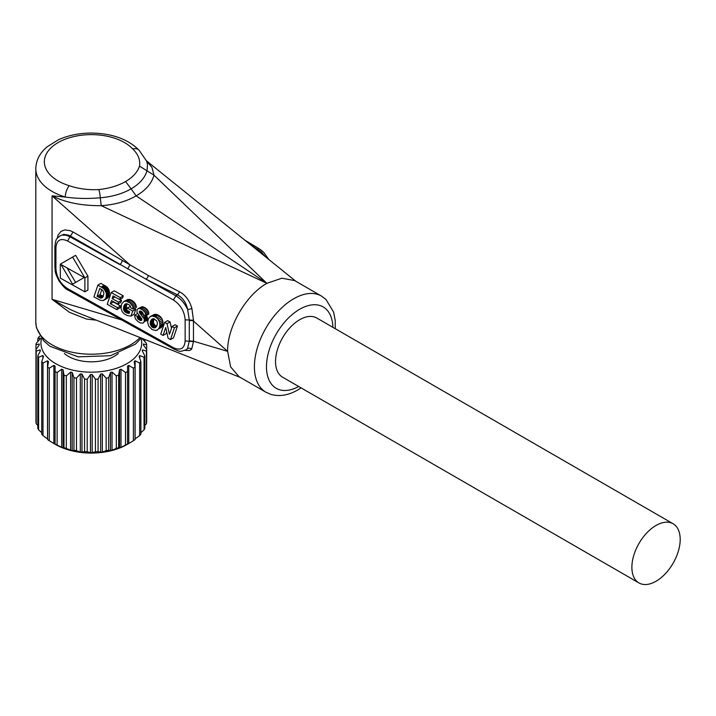 <?xml version="1.0" encoding="UTF-8"?>
<svg xmlns="http://www.w3.org/2000/svg" width="716" height="716" viewBox="0 0 716 716"><rect width="100%" height="100%" fill="white"/><g stroke="black" fill="none" stroke-linecap="round" stroke-linejoin="round"><path stroke-width="1.07" d="M64.306 353.471A32.462 18.741 0 0 0 118.328 353.471M67.053 267.927L75.627 282.435M103.346 296.272L100.115 294.643L101.797 289.622M156.732 326.093L154.907 325.189L153.385 322.782L153.904 318.727M84.193 277.486L72.602 284.18L61.012 264.553L84.193 277.486M100.419 298.044L97.099 296.388L99.748 288.467L102.746 290.311L103.936 293.291L103.086 296.755L101.636 297.99L100.419 298.044L103.283 296.388M100.84 298.107L103.006 296.863M101.242 298.098L102.674 297.265M101.636 297.99L102.263 297.632M97.099 296.388L100.115 294.643M98.378 297.104L101.403 295.359M99.229 297.552L102.245 295.806M99.9 297.865L102.925 296.12M151.89 326.935L150.19 323.623L150.467 321.359L151.774 319.3L153.806 318.692L156.876 321.126L157.413 322.988L156.929 325.744L155.354 327.615L153.34 327.767L151.89 326.935L154.907 325.189M152.66 327.472L155.685 325.735M153.34 327.767L156.365 326.022M154.021 327.892L156.536 326.442M154.701 327.847L156.016 327.087M151.774 319.3L152.732 318.745M150.995 320.222L153.627 318.701M150.467 321.359L153.493 319.613M150.19 322.719L153.215 320.974M150.19 323.623L153.206 321.878M150.369 324.527L153.385 322.782M150.727 325.422L153.752 323.686M151.246 326.254L154.262 324.509M656.044 525.455A34.162 19.726 120 0 0 633.723 555.562A34.162 19.726 120 0 0 638.958 582.94A34.162 19.726 120 0 0 673.121 563.215A34.162 19.726 120 0 0 673.121 523.763A34.162 19.726 120 0 0 656.044 525.455M60.314 264.168L60.314 278.121L84.891 291.824L84.891 277.88L72.602 257.071L60.314 264.168M97.877 285.12L93.939 296.871L100.079 300.201L103.104 300.595L105.279 299.028L106.201 296.997L106.335 293.13L103.874 288.709L97.877 285.12L100.893 283.375L106.451 286.597L108.841 289.676L109.494 292.629L108.841 296.37L107.642 298.008L103.901 300.272M107.248 304.291L116.842 309.643L117.505 307.683L110.353 303.7L111.499 300.55L117.863 304.094L118.516 302.125L112.152 298.581L113.056 295.914L119.635 299.583L120.288 297.623L111.177 292.54L107.248 304.291M121.004 308.265L122.212 311.711L124.208 313.859L127.546 315.631L131.028 316.087L132.72 311.048L127.215 307.987L126.562 309.947L129.694 311.702L129.113 313.447L127.582 313.214L124.405 311.326L123.429 308.793L124.36 304.935L125.488 303.897L126.92 303.727L129.712 305.222L131.01 308.059L133.391 309.088L132.684 306.278L130.017 302.931L126.052 301.15L123.814 301.525L121.586 304.085L121.004 308.265M134.796 316.866L135.807 319.399L138.143 321.699L140.578 322.979L142.86 323.086L144.193 321.851L144.238 318.951L139.584 312.883L139.36 311.362L140.211 310.95L142.001 311.827L143.406 314.61L145.84 315.845L145.76 314.61L144.838 312.221L142.923 310.135L140.282 308.659L138.233 308.551L137.051 309.706L137.024 312.561L141.562 318.504L141.804 320.142L140.766 320.607L138.51 319.488L137.427 318.226L137.204 316.338L134.787 315.13L134.796 316.866M147.657 322.245L148.713 326.147L152.15 329.584L155.811 330.515L157.789 329.718L159.238 327.856L159.928 325.359L159.605 322.111L157.994 319.13L155.417 316.973L152.302 316.025L149.886 316.812L148.275 319.103L147.657 322.245M163.087 335.437L165.727 327.543L168.135 338.256L170.489 339.572L174.418 327.812L172.073 326.505L169.441 334.372L167.025 323.686L164.662 322.37L160.733 334.13L163.087 335.437L166.112 333.692L166.712 331.902M638.958 582.94L282.614 377.207A34.162 19.726 -60 0 1 277.369 349.829A34.162 19.726 -60 0 1 299.691 319.721A34.162 19.726 -60 0 1 316.776 318.02L673.121 523.763M84.891 291.824L87.916 290.078L87.916 276.134L84.891 277.88M72.602 257.071L75.619 255.326L87.916 276.134M104.626 299.753L107.642 298.008M105.279 299.028L108.304 297.292M105.816 298.116L108.841 296.37M106.201 296.997L109.226 295.252M106.433 295.672L109.45 293.927M106.478 295.019L109.494 293.274M106.469 294.374L109.494 292.629M106.424 293.748L109.45 292.003M106.335 293.13L109.351 291.385M106.201 292.54L109.217 290.794M106.031 291.967L109.047 290.222M105.816 291.421L108.841 289.676M105.574 290.902L108.59 289.157M105.297 290.401L108.313 288.655M104.984 289.935L108.009 288.19M104.643 289.497L107.668 287.751M104.276 289.094L107.302 287.349M103.874 288.709L106.899 286.964M103.435 288.342L106.451 286.597M102.952 288.002L105.977 286.257M102.585 287.769L105.61 286.024M102.003 287.42L105.019 285.684M116.842 309.643L119.867 307.898L120.53 305.938L117.505 307.683M110.353 303.7L113.379 301.955L120.53 305.938M117.863 304.094L120.879 302.349L121.532 300.389L118.516 302.125M119.867 299.449L121.532 300.389M112.152 298.581L114.945 296.97M119.635 299.583L122.651 297.838L123.304 295.878L120.288 297.623M111.177 292.54L114.202 290.794L123.304 295.878M131.028 316.087L134.044 314.351L135.736 309.303L132.72 311.048M127.215 307.987L130.491 306.376M134.348 308.533L135.736 309.303M128.656 313.42L129.238 313.08M128.146 313.34L129.39 312.624M127.582 313.214L129.578 312.06M127.001 313.035L129.506 311.594M126.437 312.811L129.014 311.317M125.891 312.534L128.495 311.03M125.067 311.979L127.591 310.52M124.405 311.326L126.678 310.019M123.904 310.583L126.929 308.847M123.582 309.742L126.598 307.996L126.929 308.838M123.429 308.793L126.455 307.048L126.598 307.996M123.456 307.728L126.481 305.992L126.455 307.048M123.635 306.672L126.66 304.926L126.481 305.992M123.94 305.732L126.956 303.996L126.66 304.926M124.36 304.935L126.472 303.718M124.888 304.309L125.676 303.844M133.391 309.088L136.416 307.343L136.165 305.884L133.14 307.629M132.684 306.278L135.7 304.533L136.165 305.884M132.004 305.043L135.029 303.298L135.7 304.533M131.118 303.924L134.134 302.179L135.029 303.298M130.017 302.931L133.033 301.185L134.134 302.179M128.701 302.071L131.717 300.326L133.033 301.185M127.332 301.445L130.348 299.7L131.717 300.326M126.052 301.15L129.077 299.404L130.348 299.7M124.87 301.176L129.077 299.404M123.814 301.525L127.896 299.431M142.86 323.086L143.665 322.603M144.193 321.851L147.219 320.106L146.682 320.858M144.453 320.822L147.478 319.076L147.219 320.106M144.453 319.882L147.469 318.137L147.478 319.076M144.238 318.951L147.263 317.206L147.469 318.137M143.826 318.029L146.852 316.284L147.263 317.206M146.359 315.55L146.852 316.284M143.316 317.269L145.804 315.837M142.475 316.239L144.408 315.121M140.506 314.064L142.842 312.713M139.942 313.375L142.251 312.042M139.584 312.883L141.723 311.648M139.387 312.489L141.303 311.379M139.28 312.095L140.882 311.174M139.271 311.72L140.461 311.03M139.36 311.362L140.059 310.959M145.84 315.845L148.856 314.1L148.776 312.865L145.76 314.61M145.42 313.402L148.445 311.657L148.776 312.865M144.838 312.221L147.854 310.476L148.445 311.657M143.997 311.12L147.022 309.375L147.854 310.476M142.923 310.135L145.939 308.39L147.022 309.375M141.598 309.267L144.623 307.522L145.939 308.39M140.282 308.659L143.298 306.913L144.623 307.522M139.155 308.426L142.18 306.681L143.298 306.913M138.233 308.551L142.18 306.681M140.766 320.607L141.849 319.98M140.148 320.428L141.902 319.417M139.396 320.07L141.687 318.745M138.51 319.488L141.159 317.967M137.857 318.88L140.587 317.304M137.427 318.226L140.041 316.714M137.266 317.734L139.701 316.329M137.195 317.107L139.298 315.89M137.204 316.338L138.85 315.389M134.787 315.13L137.481 313.572M156.858 330.255L157.789 329.718M158.603 328.895L161.619 327.149L160.814 327.973M159.238 327.856L162.264 326.12L161.619 327.149M159.686 326.684L162.711 324.939L162.264 326.12M159.928 325.359L162.953 323.614L162.711 324.939M159.936 323.713L162.953 321.967L162.953 323.614M159.605 322.111L162.63 320.365L162.953 321.967M158.943 320.553L161.968 318.808L162.63 320.365M157.994 319.13L161.019 317.385L161.968 318.808M156.822 317.94L159.847 316.195L161.019 317.385M155.417 316.973L158.442 315.237L159.847 316.195M154.316 316.445L157.341 314.709L158.442 315.237M153.278 316.132L156.303 314.387L157.341 314.709M152.302 316.025L155.327 314.279L156.303 314.387M151.416 316.114L155.327 314.279M150.602 316.374L154.432 314.369M170.489 339.572L173.505 337.827L177.443 326.066L174.418 327.812M172.073 326.505L175.098 324.76L177.443 326.066M167.025 323.686L170.05 321.949L171.482 328.277M164.662 322.37L167.687 320.625L170.05 321.949M54.89 246.206L55.929 247.781L55.929 268.804L54.89 267.462M54.89 246.179C56.054 238.491 55.741 239.717 59.893 235.949L62.006 235.108L66.176 235.224L69.935 236.745L67.653 241.015C60.493 237.775 56.582 240.039 55.929 247.781M55.929 268.804C56.609 277.316 60.511 283.939 67.653 288.655L68.244 290.15C66.033 289.497 62.901 286.302 58.828 280.547C53.852 270.648 55.723 271.803 54.89 267.551M67.653 288.655L173.415 347.654C180.584 350.885 184.495 348.629 185.14 340.879L189.284 341.255L187.449 348.665L185.954 349.864C178.212 352.335 180.217 351.279 174.283 349.301M189.284 340.959L189.292 320.007L185.14 319.846C184.468 311.335 180.557 304.712 173.415 299.995L67.653 241.015M173.415 347.654L174.265 349.292M186.232 349.685L187.449 348.665A3.419 3.061 38.2 0 1 191.646 349.247L189.677 350.491L184.898 350.41M268.706 259.389L263.98 252.667L261.206 250.197L258.843 248.559L256.301 249.392M193.472 320.249L189.292 320.007L187.673 309.652C186.214 302.707 182.831 297.775 177.523 294.858L179.609 291.815C185.632 295.189 189.731 300.765 191.897 308.542L193.472 320.249L193.472 341.613L189.292 341.255M127.636 269.01L129.981 264.866L148.248 275.445A3.419 1.88 117.7 0 1 145.983 279.159L175.885 295.842L177.514 294.867L145.983 279.159L70.768 236.253L68.154 235.054L63.724 234.392L59.893 235.949M189.284 320.804A3.419 1.969 180 0 1 193.472 321.09L227.625 351.341C227.16 327.301 245.874 295.01 266.889 283.339L281.898 278.202L294.643 280.591L321.412 296.048L325.95 299.422L333.602 312.122L335.204 320.329L335.285 328.707M189.284 340.923L193.472 341.219L227.625 351.341L230.65 366.932L239.126 376.75L265.896 392.207A55.517 32.059 -60 0 1 265.896 328.098A55.517 32.059 -60 0 1 321.412 296.048M191.897 308.542L187.673 309.652C184.809 303.396 180.88 298.787 175.885 295.842L173.415 299.995M122.159 260.338A3.419 1.969 120 0 1 119.742 264.526L69.935 236.745L73.086 232.02L129.981 264.866L52.062 195.853L65.272 197.034A8.538 3.276 -72.9 0 1 69.282 185.704C78.465 188.845 88.337 190.125 98.889 189.57A8.538 1.262 84 0 1 100.276 197.777C87.853 198.869 76.182 198.618 65.272 197.034A55.517 32.05 180 0 1 35.8 168.725L35.8 322.155A55.517 32.05 0 0 0 77.57 353.212A55.517 32.05 0 0 0 140.032 337.54M193.472 341.613L191.646 349.247M146.494 160.867L151.98 167.481L154.012 175.196L266.889 283.339L136.138 195.862L131.109 188.854C122.445 193.794 112.17 196.775 100.276 197.777L101.224 205.671L266.889 283.339M98.889 189.57C109.172 188.442 118.077 185.766 125.586 181.542L131.109 188.854C139.593 183.887 144.9 177.863 147.022 170.793L154.012 175.196C151.685 183.421 145.724 190.313 136.138 195.862C126.365 201.491 114.721 204.758 101.224 205.671C81.892 205.85 65.505 202.574 52.062 195.853L52.062 299.324L70.24 309.509L76.907 312.436L240.236 377.395M148.248 275.445L179.609 291.815M57.217 238.339L58.041 235.179L60.976 231.411L64.87 229.899L70.177 230.686L73.086 232.02M121.622 319.927L52.062 299.324L69.524 312.355L86.547 319.085L96.383 320.186M139.056 150.181A8.538 6.158 137.4 0 0 132.809 149.026A46.979 27.119 0 0 0 58.103 142.574A46.979 27.119 0 0 0 69.282 185.704M125.586 181.542C132.916 177.192 137.553 172.055 139.495 166.121C140.479 160.053 138.251 154.352 132.809 149.026M146.789 161.852L147.496 164.492L147.022 170.793L139.495 166.121M141.043 338.355A50.397 29.096 180 0 1 91.317 372.177A50.397 29.096 180 0 1 41.6 338.355M39.953 336.001L38.592 337.236A55.517 32.05 180 0 0 37.823 338.695L40.391 338.122A52.107 30.081 0 0 0 40.06 339.089L36.212 343.367A55.517 32.05 180 0 0 35.952 344.888L39.228 343.984A52.107 30.081 0 0 0 39.219 344.477A52.107 30.081 0 0 0 39.228 344.969L35.952 349.65L35.952 422.18A55.517 32.05 0 0 0 36.212 423.702L36.212 351.171A55.517 32.05 180 0 1 35.952 349.65L35.952 344.888M36.212 351.171L40.06 349.864A52.107 30.081 0 0 0 40.391 350.831L37.823 355.834L37.823 428.374A55.517 32.05 0 0 0 38.592 429.833L38.592 357.302A55.517 32.05 180 0 1 37.823 355.834M38.592 357.302L42.862 355.53A52.107 30.081 0 0 0 43.515 356.443L41.743 361.696L41.743 434.227A55.517 32.05 0 0 0 42.996 435.579L42.996 363.048A55.517 32.05 180 0 1 41.743 361.696M42.996 363.048L47.525 360.775A52.107 30.081 0 0 0 48.482 361.598L47.578 367.004L47.578 439.535A55.517 32.05 0 0 0 49.252 440.716L49.252 368.185A55.517 32.05 180 0 1 47.578 367.004M49.252 368.185L53.879 365.393A52.107 30.081 0 0 0 55.087 366.091L55.087 444.206A52.107 30.081 180 0 1 54.479 443.857A52.107 30.081 180 0 1 53.879 443.508L53.879 365.393M57.128 372.526L61.666 369.214A52.107 30.081 0 0 0 63.089 369.76L63.992 375.166L63.992 447.697L63.089 447.867A52.107 30.081 180 0 1 61.666 447.321L57.128 445.057L57.128 372.526A55.517 32.05 180 0 1 55.087 371.55M66.319 375.891L70.598 372.078A52.107 30.081 0 0 0 72.173 372.454L73.945 377.708L73.945 450.239L72.173 450.561A52.107 30.081 180 0 1 70.598 450.185L66.319 448.422L66.319 375.891A55.517 32.05 180 0 1 63.992 375.166M76.478 378.155L80.317 373.877A52.107 30.081 0 0 0 81.991 374.074L84.56 379.086L84.56 451.617L81.991 452.181A52.107 30.081 180 0 1 80.317 451.993L76.478 450.686L76.478 378.155A55.517 32.05 180 0 1 73.945 377.708M87.2 379.229L90.467 374.558A52.107 30.081 0 0 0 92.176 374.558L95.443 379.229L95.443 451.76L92.176 452.664A52.107 30.081 180 0 1 90.467 452.664L87.2 451.76L87.2 379.229A55.517 32.05 180 0 1 84.56 379.086M98.074 379.086L100.643 374.074A52.107 30.081 0 0 0 102.325 373.877L106.165 378.155L106.165 450.686L102.325 451.993A52.107 30.081 180 0 1 100.643 452.181L98.074 451.617L98.074 379.086A55.517 32.05 180 0 1 95.443 379.229M108.698 377.708L110.47 372.454A52.107 30.081 0 0 0 112.045 372.078L116.314 375.891L116.314 448.422L112.045 450.185A52.107 30.081 180 0 1 110.47 450.561L108.698 450.239L108.698 377.708A55.517 32.05 180 0 1 106.165 378.155M118.65 375.166L119.554 369.76A52.107 30.081 0 0 0 120.977 369.214L125.506 372.526L125.506 445.057L120.977 447.321A52.107 30.081 180 0 1 119.554 447.867L118.65 447.697L118.65 375.166A55.517 32.05 180 0 1 116.314 375.891M127.555 371.55L127.555 366.091A52.107 30.081 0 0 0 128.764 365.393L133.391 368.185L133.391 440.716L128.764 443.508A52.107 30.081 180 0 1 128.164 443.857A52.107 30.081 180 0 1 127.555 444.206L127.555 371.55A55.517 32.05 180 0 1 125.506 372.526M133.391 440.716A55.517 32.05 0 0 0 135.064 439.535L135.064 367.004A55.517 32.05 180 0 1 133.391 368.185M135.064 367.004L134.161 361.598A52.107 30.081 0 0 0 135.109 360.775L139.647 363.048L139.647 435.579L135.109 438.89L135.109 360.775M139.647 435.579A55.517 32.05 0 0 0 140.891 434.227L140.891 361.696A55.517 32.05 180 0 1 139.647 363.048M140.891 361.696L139.128 356.443A52.107 30.081 0 0 0 139.781 355.53L144.05 357.302L144.05 429.833L140.891 432.661M144.05 429.833A55.517 32.05 0 0 0 144.82 428.374L144.82 355.834A55.517 32.05 180 0 1 144.05 357.302M144.82 355.834L142.251 350.831A52.107 30.081 0 0 0 142.582 349.864L146.431 351.171L146.431 423.702L144.82 425.501M146.431 423.702A55.517 32.05 0 0 0 146.691 422.18L146.691 349.65L143.415 344.969A52.107 30.081 0 0 0 143.424 344.477A52.107 30.081 0 0 0 143.415 343.984L146.691 344.888L146.691 349.65A55.517 32.05 180 0 1 146.431 351.171M142.377 338.48A52.107 30.081 0 0 1 142.582 339.089L146.431 343.367A55.517 32.05 180 0 1 146.691 344.888M37.823 341.559L37.823 338.695M40.06 351.466L40.06 349.864M37.823 425.501L36.212 423.702M42.862 358.367L42.862 355.53M41.743 432.661L38.592 429.833M47.578 438.926A52.107 30.081 180 0 1 47.525 438.89L47.525 360.775M47.525 438.89L42.996 435.579M53.879 443.508L49.252 440.716M63.089 447.867L63.089 369.76M61.666 447.321L61.666 369.214M55.087 444.081A55.517 32.05 0 0 0 57.128 445.057M72.173 450.561L72.173 372.454M70.598 450.185L70.598 372.078M63.992 447.697A55.517 32.05 0 0 0 66.319 448.422M81.991 452.181L81.991 374.074M80.317 451.993L80.317 373.877M73.945 450.239A55.517 32.05 0 0 0 76.478 450.686M92.176 452.664L92.176 374.558M90.467 452.664L90.467 374.558M84.56 451.617A55.517 32.05 0 0 0 87.2 451.76M102.325 451.993L102.325 373.877M100.643 452.181L100.643 374.074M95.443 451.76A55.517 32.05 0 0 0 98.074 451.617M112.045 450.185L112.045 372.078M110.47 450.561L110.47 372.454M106.165 450.686A55.517 32.05 0 0 0 108.698 450.239M120.977 447.321L120.977 369.214M119.554 447.867L119.554 369.76M116.314 448.422A55.517 32.05 0 0 0 118.65 447.697M128.764 443.508L128.764 365.393M125.506 445.057A55.517 32.05 0 0 0 127.555 444.081M139.781 358.367L139.781 355.53M142.582 351.466L142.582 349.864M144.82 339.447L144.82 341.559M128.164 443.857L126.956 444.555A50.397 29.096 180 0 1 55.687 444.555L54.479 443.857M101.189 286.964L104.205 285.219M141.294 314.933L143.298 313.778M332.895 327.328A46.979 27.127 120 0 0 299.369 309.446A46.979 27.127 120 0 0 266.477 366.422A46.979 27.127 120 0 0 298.733 386.506M185.14 340.879L185.14 319.846M265.35 256.686L260.964 251.567L250.618 244.809M54.89 246.304L54.89 267.444M186.455 349.56L185.927 349.882M265.896 392.207L271.087 394.444C279.616 396.798 288.566 395.277 297.928 389.88L301.114 387.884M174.176 349.247L68.315 290.195M259.04 248.649L244.917 240.209M295.851 281.29L146.467 160.814M35.8 168.725C35.988 160.348 39.756 153.045 47.113 146.825L58.264 139.853C68.136 135.36 79.19 133.095 91.424 133.06C112.027 133.373 127.922 139.092 139.092 150.217L146.61 161.136M35.8 322.155L36.453 327.776L43.631 340.753L49.932 346.24L78.098 356.837L110.47 355.718L135.458 344.127L141.285 338.041M39.219 344.978L39.219 344.477M143.424 344.978L143.424 344.477"/></g></svg>
